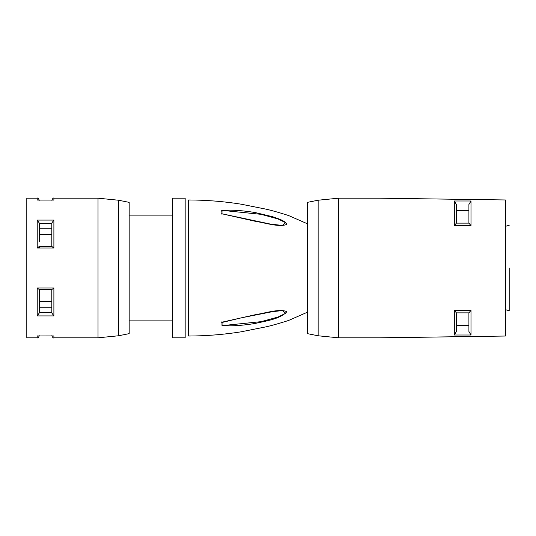 <?xml version="1.0" encoding="UTF-8"?>
<svg xmlns="http://www.w3.org/2000/svg" width="536" height="536" viewBox="0 0 536 536"><rect width="100%" height="100%" fill="white"/><g stroke="black" fill="none" stroke-linecap="round" stroke-linejoin="round"><path stroke-width="0.8" d="M288.67 320.428C284.743 321.741 273.896 325.05 266.379 326.766L240.878 331.858C223.613 334.585 206.199 335.971 188.639 336.025C206.193 335.971 223.606 334.585 240.872 331.858L266.399 326.766C273.903 325.05 284.81 321.721 288.67 320.428L307.409 312.213M188.639 199.975C206.193 200.029 223.606 201.415 240.872 204.136L266.392 209.234C273.903 210.95 284.81 214.279 288.67 215.573C284.743 214.259 273.896 210.95 266.379 209.234L240.878 204.142C223.613 201.415 206.199 200.029 188.639 199.975L188.639 336.025M221.978 213.556L222.025 210.219C233.274 209.837 244.577 210.668 255.933 212.718L272.703 216.745C277.568 218.507 285.299 220.584 286.8 224.396C279.33 227.499 265.99 222.976 255.525 221.348L222.025 213.81L221.978 214.353M221.978 210.983L222.025 210.219M221.978 213.114L221.696 210.487M221.696 213.442L221.978 213.924L221.696 213.442M267.699 223.76L282.398 225.455L285.628 222.701L277.936 218.923L261.166 214.34L227.083 210.862L222.045 210.983M221.978 321.647L222.025 322.19L221.978 321.647L222.025 322.19L255.692 314.619C266.07 313.024 279.953 308.347 286.82 311.724C280.529 318.866 266.117 321.004 255.86 323.295C244.543 325.332 233.261 326.156 222.025 325.781L221.978 322.076M221.978 324.903L221.978 322.471M222.045 325.017L227.083 325.138L261.22 321.647L278.037 317.044L285.675 313.259L282.398 310.545L267.699 312.24M222.025 325.781L221.978 325.017M288.67 215.573L307.409 223.787M221.696 322.558L241.408 317.821L274.921 311.182L282.398 310.545M222.051 322.19L222.051 325.205L227.083 325.138M505.374 199.962L380.245 198.199L505.374 199.962L505.374 336.039L380.245 337.801M470.99 200.993L454.32 200.993L456.404 204.504L456.404 223.137L468.906 223.13L468.906 204.504L470.99 200.993L470.99 225.582L468.906 223.137L468.906 222.326M456.404 222.326L456.404 223.13L454.32 225.582L470.99 225.582M456.404 313.674L456.404 331.496L454.32 335.007L470.99 335.007L468.906 331.496L468.906 312.863L470.99 310.418L470.99 335.007M468.906 313.674L468.906 312.87L456.404 312.87L454.32 310.418L454.32 335.007M456.404 322.009L456.404 325.479L468.906 325.479L468.906 322.009M468.906 213.991L468.906 210.521L456.404 210.521L456.404 213.991M318.136 335.784L307.409 333.64L307.409 202.36L318.136 200.216L338.564 198.193L338.564 337.807L318.136 335.784L318.136 200.216M384.171 337.781L505.374 336.039M52.964 335.925L37.533 335.971M38.143 335.925L37.218 335.925L37.218 337.807C37.741 338.33 38.438 337.633 39.302 335.724M51.804 307.215L39.302 307.215L39.302 312.676L51.804 312.676L51.804 289.494L51.804 312.944L53.888 315.912L53.888 288.013L51.905 289.494L39.208 289.494L37.218 288.013L53.888 288.013L51.905 289.494M39.302 289.494L39.302 312.944L37.218 315.912L53.888 315.912M39.302 246.6L37.218 247.987L39.208 246.506L51.905 246.506L53.888 247.987L53.888 220.088L51.804 223.056L51.804 246.506L51.804 223.324L39.302 223.324M51.804 246.6L53.888 247.987L37.218 247.987L37.218 220.088L53.888 220.088M52.964 200.075L53.573 200.029M38.143 200.075L53.888 200.075L53.412 200.022L53.888 200.075L53.888 198.193C53.433 197.637 52.742 198.333 51.804 200.276M53.412 200.022L37.533 200.029M51.804 228.785L39.302 228.785L39.302 233.1M39.302 241.435L39.302 223.056L37.218 220.088M39.302 247.987L39.302 246.781M26.8 294.565L26.8 302.9M118.456 335.784L118.456 200.216L98.021 198.193L118.456 200.216L129.176 202.36L129.176 333.64L118.456 335.784L98.021 337.807L53.888 337.807L53.888 335.925M98.021 337.807L98.021 198.193L53.888 198.193M37.694 200.022L37.218 200.075L37.218 198.193L26.8 198.193L26.8 337.807L37.218 337.807M37.694 335.978L53.573 335.971M37.218 315.912L37.218 288.013L39.208 289.494M172.666 198.193L172.666 337.807L185.168 337.807L185.168 198.193L172.666 198.193M172.666 294.565L172.666 302.9M509.2 268L509.2 310.719L509.2 268M454.32 200.993L454.32 225.582M454.32 310.418L470.99 310.418M39.302 234.48L51.804 234.48M39.302 301.52L51.804 301.52M227.083 210.862L222.051 210.789L221.978 211.425M282.378 225.455L271.323 224.276L222.051 213.804M379.682 198.193L338.564 198.193M379.682 337.807L338.564 337.807M37.218 198.193C37.674 197.623 38.371 198.32 39.302 200.276M53.888 337.807C53.433 338.363 52.742 337.667 51.804 335.724M172.666 215.907L129.176 215.907M172.666 320.093L129.176 320.093M509.2 225.281L505.374 226.346M505.374 309.654L509.2 310.719"/></g></svg>
